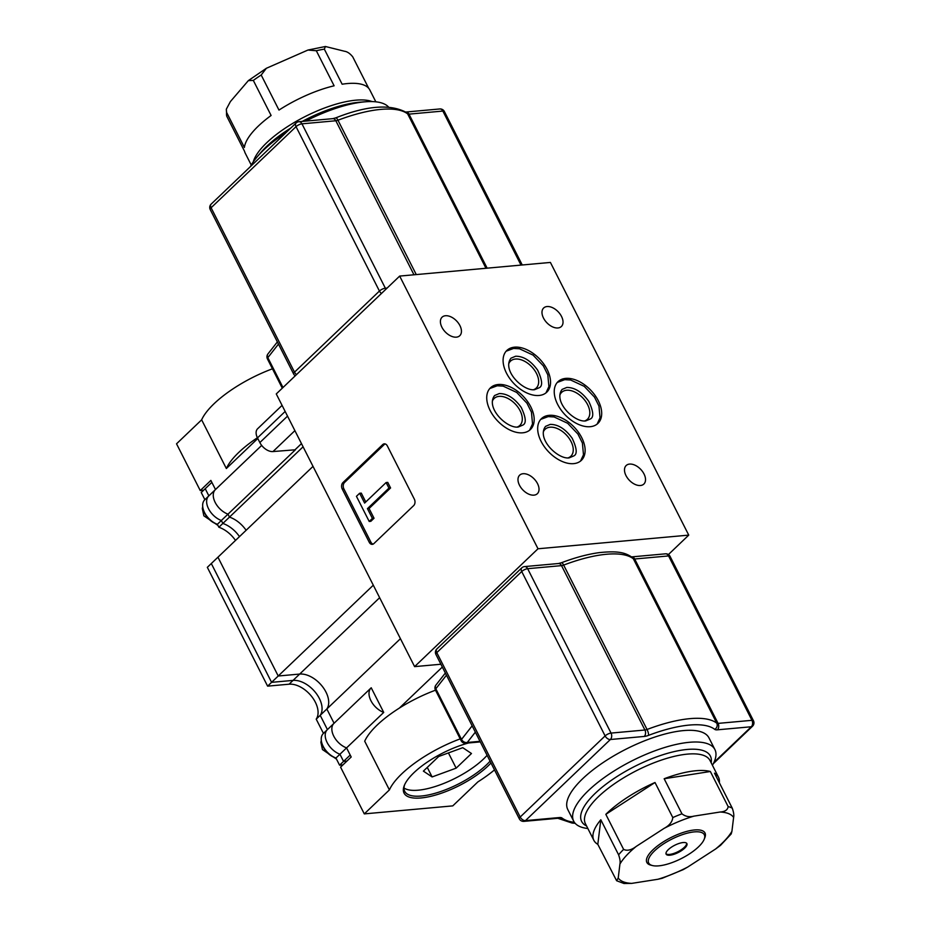 <?xml version="1.0" encoding="UTF-8"?>
<svg xmlns="http://www.w3.org/2000/svg" width="930" height="930" viewBox="0 0 930 930"><rect width="100%" height="100%" fill="white"/><g stroke="black" fill="none" stroke-linecap="round" stroke-linejoin="round"><path stroke-width="1.4" d="M490.064 761.159A51.231 17.763 -26.9 0 1 421.209 796.034A51.231 17.763 -26.9 0 1 404.713 791.337A51.231 17.763 -26.9 0 1 404.678 784.629M468.732 742.942A52.626 18.24 153.1 0 0 404.329 785.432A52.626 18.24 153.1 0 0 420.999 797.963A52.626 18.24 153.1 0 0 490.982 762.972M203.6 490.261L200.252 490.563L176.537 443.808L201.647 419.825L226.35 468.522A69.855 24.215 153.1 0 1 257.412 437.739M272.455 368.803A69.855 24.215 153.1 0 0 201.647 419.825M494.493 769.901A69.855 24.215 -26.9 0 1 477.881 781.898L452.771 805.88L364.293 813.89L389.403 789.907A69.855 24.215 -26.9 0 1 460.211 738.873M442.331 667.066L399.4 708.067A69.855 24.215 -26.9 0 1 435.507 690.188M389.403 789.907L364.7 741.21A69.855 24.215 -26.9 0 1 399.4 708.067M282.069 405.387L257.633 428.73A11.637 7.173 46.3 0 0 257.482 437.891L259.854 442.564A11.637 7.173 46.3 0 0 272.99 451.562L295.391 449.783L227.99 514.162A16.298 10.032 -133.7 0 1 215.225 502.526A16.298 10.032 -133.7 0 1 215.4 489.61A16.298 10.032 -133.7 0 1 215.493 489.529L261.679 445.412L215.4 489.61A16.298 10.032 -133.7 0 1 215.493 489.529L211.854 482.368L205.228 488.703L208.855 495.864L215.307 489.703M257.796 438.495L226.35 468.522M200.252 490.563L210.866 480.415L215.493 489.529M301.471 443.622L295.275 449.539M227.99 514.162L229.478 517.103A23.285 14.334 -133.7 0 1 246.125 530.286A23.285 14.334 46.3 0 0 229.478 517.103L227.99 514.162A16.298 10.032 -133.7 0 1 215.225 502.526A16.298 10.032 -133.7 0 1 215.4 489.61L208.762 495.946A16.298 10.032 46.3 0 0 208.599 508.861A16.298 10.032 46.3 0 0 221.352 520.498L227.99 514.162M303.087 446.807L222.851 523.439A23.285 14.334 -133.7 0 1 239.487 536.622A23.285 14.334 46.3 0 0 222.851 523.439L221.352 520.498L222.851 523.439L218.864 527.24A23.285 14.334 -133.7 0 1 235.499 540.423M371.221 687.77L383.718 712.415A16.298 10.032 -133.7 0 1 370.965 700.767A16.298 10.032 -133.7 0 1 371.128 687.863A16.298 10.032 -133.7 0 1 371.221 687.77M383.718 712.415L346.565 747.894L351.191 756.997L340.578 767.145L364.293 813.89M313.015 466.395L217.946 557.198L278.221 676.005L299.681 674.064A23.285 14.334 -133.7 0 1 322.431 686.526A23.285 14.334 -133.7 0 1 326.837 708.997L334.068 723.261L371.035 687.944M334.068 723.261A16.298 10.032 46.3 0 0 333.975 723.342A16.298 10.032 46.3 0 0 333.812 736.258A16.298 10.032 46.3 0 0 346.565 747.894A16.298 10.032 -133.7 0 1 333.812 736.258A16.298 10.032 -133.7 0 1 333.975 723.342A16.298 10.032 -133.7 0 1 334.068 723.261L326.837 708.997A23.285 14.334 46.3 0 0 322.431 686.526A23.285 14.334 46.3 0 0 299.681 674.064L278.221 676.005L217.946 557.198L211.308 563.534L271.583 682.341L373.302 585.202M400.435 638.701L320.199 715.333L327.43 729.597L333.882 723.435M350.203 755.055L346.565 747.894L339.938 754.23L343.565 761.391L350.203 755.055M343.565 761.391L346.913 761.089L343.565 761.391L339.938 754.23A16.298 10.032 -133.7 0 1 327.174 742.593A16.298 10.032 -133.7 0 1 327.337 729.678A16.298 10.032 46.3 0 0 327.174 742.593A16.298 10.032 46.3 0 0 339.938 754.23L335.951 758.031L339.59 765.192L343.565 761.391M327.43 729.597A16.298 10.032 46.3 0 0 327.337 729.678A16.298 10.032 -133.7 0 1 327.43 729.597L320.199 715.333A23.285 14.334 46.3 0 0 315.793 692.862A23.285 14.334 46.3 0 0 293.055 680.4A23.285 14.334 -133.7 0 1 315.793 692.862A23.285 14.334 -133.7 0 1 320.199 715.333L316.212 719.134L323.454 733.398L327.255 729.771M271.583 682.341L293.055 680.4L271.583 682.341L211.308 563.534L207.332 567.335L267.608 686.142L271.583 682.341M208.855 495.864A16.298 10.032 46.3 0 0 208.762 495.946A16.298 10.032 -133.7 0 1 208.855 495.864L205.228 488.703L201.24 492.505L204.879 499.666L208.669 496.039M487.099 755.311A51.231 17.763 -26.9 0 1 464.058 773.423A51.231 17.763 -26.9 0 1 404.015 788.012M432.113 776.945L423.382 771.121L438.704 756.485L462.756 747.685L471.475 753.509L456.153 768.145L432.113 776.945L427.265 767.401M456.153 768.145L448.434 752.928M221.352 520.498A16.298 10.032 -133.7 0 1 208.599 508.861A16.298 10.032 -133.7 0 1 208.762 495.946L204.786 499.747A16.298 10.032 46.3 0 0 204.612 512.663A16.298 10.032 46.3 0 0 217.376 524.299L221.352 520.498M323.454 733.398A16.298 10.032 46.3 0 0 323.361 733.479A16.298 10.032 46.3 0 0 323.198 746.395A16.298 10.032 46.3 0 0 335.951 758.031M267.608 686.142L289.067 684.201A23.285 14.334 -133.7 0 1 311.806 696.663A23.285 14.334 -133.7 0 1 316.212 719.134M217.376 524.299L218.864 527.24M339.59 765.192L342.926 764.89M587.841 828.502A79.166 27.447 -26.9 0 1 573.694 821.19L567.765 809.507A79.166 27.447 -26.9 0 1 598.874 765.495A79.166 27.447 -26.9 0 1 677.528 731.34A79.166 27.447 -26.9 0 1 708.974 737.874L714.903 749.557A79.166 27.447 -26.9 0 1 712.438 765.285M573.694 821.19A79.166 27.447 -26.9 0 1 604.802 777.178A79.166 27.447 -26.9 0 1 683.457 743.035A79.166 27.447 -26.9 0 1 714.903 749.557M651.674 865.319A32.596 11.3 -26.9 0 1 646.85 862.447A32.596 11.3 -26.9 0 1 659.661 844.324A32.596 11.3 -26.9 0 1 692.048 830.269A32.596 11.3 -26.9 0 1 704.987 832.955A32.596 11.3 -26.9 0 1 704.452 838.546M597.816 844.335L616.625 880.733L618.229 877.978L619.926 864.04A65.193 22.599 -26.9 0 1 636.236 846.405C631.377 850.113 627.169 851.113 623.612 849.404A69.855 24.215 153.1 0 0 618.601 854.821L600.815 819.76A69.855 24.215 -26.9 0 0 593.863 840.348A69.855 24.215 -26.9 0 0 597.816 844.335L600.815 819.76M593.863 840.348L585.423 823.724A69.855 24.215 -26.9 0 1 612.87 784.885A69.855 24.215 -26.9 0 1 682.283 754.765A69.855 24.215 -26.9 0 1 710.02 760.519L718.448 777.143A69.855 24.215 -26.9 0 0 714.496 773.156L732.282 808.217A69.855 24.215 153.1 0 0 728.132 806.554L710.346 771.493A69.855 24.215 -26.9 0 0 690.711 771.389A69.855 24.215 -26.9 0 0 664.16 778.747L681.946 813.808A69.855 24.215 153.1 0 0 672.797 817.563L655.011 782.502A69.855 24.215 -26.9 0 0 605.825 814.343L623.612 849.404M718.448 777.143A69.855 24.215 -26.9 0 1 719.332 782.688M683.271 869.608L687.712 867.051A65.193 22.599 -26.9 0 1 657.905 879.269L662.09 878.315L683.271 869.608M657.905 879.269L631.714 883.384A65.193 22.599 -26.9 0 1 618.229 877.978M616.625 880.733L623.972 883.5L631.714 883.384M618.601 854.821C620.008 858.843 620.45 861.924 619.926 864.04M636.236 846.405L664.125 828.351A65.193 22.599 -26.9 0 1 693.919 816.133L720.111 812.018A65.193 22.599 -26.9 0 1 733.607 817.435L731.91 831.374A65.193 22.599 -26.9 0 1 715.6 848.997L687.712 867.051M672.797 817.563C672.297 821.899 669.414 825.491 664.125 828.351M605.825 814.343L655.011 782.502M693.919 816.133C689.374 817.307 685.387 816.528 681.946 813.808M728.132 806.554C727.76 809.867 725.086 811.692 720.111 812.018M664.16 778.747L710.346 771.493M733.607 817.435C734.13 815.319 733.689 812.25 732.282 808.217M715.6 848.997L720.564 845.312L731.201 833.943L731.91 831.374M682.271 842.65A11.637 4.034 153.1 0 0 670.704 847.672A11.637 4.034 153.1 0 0 666.124 854.135A11.637 4.034 153.1 0 0 670.751 855.1A11.637 4.034 153.1 0 0 682.318 850.078A11.637 4.034 153.1 0 0 686.898 843.603A11.637 4.034 153.1 0 0 682.271 842.65M665.996 853.717A11.637 4.034 153.1 0 0 670.356 854.321A11.637 4.034 153.1 0 0 681.434 849.636A11.637 4.034 153.1 0 0 686.631 843.243M661.079 865.563A31.202 10.811 153.1 0 0 704.173 839.325A31.202 10.811 153.1 0 0 691.943 832.187A31.202 10.811 153.1 0 0 656.789 848.858A31.202 10.811 153.1 0 0 652.465 865.551A31.202 10.811 153.1 0 0 661.079 865.563M652.465 865.551L650.791 865.133A32.596 11.3 -26.9 0 1 646.85 862.447A32.596 11.3 -26.9 0 1 659.661 844.324A32.596 11.3 -26.9 0 1 692.048 830.269A32.596 11.3 -26.9 0 1 704.987 832.955A32.596 11.3 -26.9 0 1 704.824 837.721L704.173 839.325M388.531 107.02A79.166 27.447 153.1 0 0 365.676 101.765A79.166 27.447 153.1 0 0 305.749 121.098M286.126 132.502A79.166 27.447 153.1 0 0 257.203 156.798A79.166 27.447 153.1 0 0 256.692 157.403A79.166 27.447 153.1 0 0 250.368 166.656M368.687 88.269L352.737 56.846C350.04 53.51 347.332 51.65 344.623 51.278L325.43 46.5L307.946 50.046L316.316 50.743A69.855 24.215 -26.9 0 1 324.349 49.151L342.135 84.212A69.855 24.215 153.1 0 1 369.826 89.978L375.848 101.835M251.251 165.04L245.241 153.183A69.855 24.215 153.1 0 1 244.532 151.253L226.746 116.204A69.855 24.215 -26.9 0 1 226.595 112.391L244.381 147.452A69.855 24.215 153.1 0 1 252.216 132.56A69.855 24.215 153.1 0 1 271.107 115.483L253.32 80.422A69.855 24.215 -26.9 0 1 261.191 75.016L278.977 110.077A69.855 24.215 153.1 0 1 334.114 85.804L316.316 50.743M324.349 49.151L325.43 46.5M261.191 75.016L266.364 68.285L307.946 50.046M266.364 68.285L248.357 80.608L230.396 101.579L226.316 109.217L226.746 116.204M248.357 80.608L253.32 80.422M226.595 112.391L226.316 109.217M517.068 427.091A18.623 11.474 46.3 0 0 519.87 425.417A18.623 11.474 46.3 0 0 517.987 407.282A18.623 11.474 46.3 0 0 499.096 396.366A18.623 11.474 46.3 0 0 494.144 398.482A18.623 11.474 46.3 0 0 492.342 401.202M498.201 384.509A28.877 17.775 -133.7 0 1 527.484 401.411A28.877 17.775 -133.7 0 1 530.402 429.532A28.877 17.775 -133.7 0 1 522.707 432.81A28.877 17.775 -133.7 0 1 493.435 415.908A28.877 17.775 -133.7 0 1 490.517 387.775A28.877 17.775 -133.7 0 1 498.201 384.509M533.425 389.751A18.623 11.474 46.3 0 0 536.238 388.089A18.623 11.474 46.3 0 0 534.355 369.942A18.623 11.474 46.3 0 0 515.464 359.038A18.623 11.474 46.3 0 0 510.5 361.142A18.623 11.474 46.3 0 0 508.71 363.863M514.569 347.169A28.877 17.775 -133.7 0 1 543.841 364.072A28.877 17.775 -133.7 0 1 546.759 392.204A28.877 17.775 -133.7 0 1 539.075 395.471A28.877 17.775 -133.7 0 1 509.791 378.568A28.877 17.775 -133.7 0 1 506.873 350.436A28.877 17.775 -133.7 0 1 514.569 347.169M584.575 420.976A18.623 11.474 46.3 0 0 587.376 419.314A18.623 11.474 46.3 0 0 585.493 401.167A18.623 11.474 46.3 0 0 566.602 390.251A18.623 11.474 46.3 0 0 561.65 392.367A18.623 11.474 46.3 0 0 559.848 395.087M565.707 378.394A28.877 17.775 -133.7 0 1 594.991 395.297A28.877 17.775 -133.7 0 1 597.909 423.429A28.877 17.775 -133.7 0 1 590.213 426.696A28.877 17.775 -133.7 0 1 560.941 409.793A28.877 17.775 -133.7 0 1 558.023 381.66A28.877 17.775 -133.7 0 1 565.707 378.394M568.009 457.92A18.623 11.474 46.3 0 0 570.822 456.258A18.623 11.474 46.3 0 0 568.939 438.111A18.623 11.474 46.3 0 0 550.049 427.207A18.623 11.474 46.3 0 0 545.085 429.311A18.623 11.474 46.3 0 0 543.294 432.043M549.153 415.338A28.877 17.775 -133.7 0 1 578.425 432.241A28.877 17.775 -133.7 0 1 581.343 460.373A28.877 17.775 -133.7 0 1 573.659 463.64A28.877 17.775 -133.7 0 1 544.375 446.737A28.877 17.775 -133.7 0 1 541.458 418.616A28.877 17.775 -133.7 0 1 549.153 415.338M557.942 327.965A12.811 7.882 -133.7 0 1 544.957 320.466A12.811 7.882 -133.7 0 1 543.666 307.981A12.811 7.882 -133.7 0 1 547.073 306.54A12.811 7.882 -133.7 0 1 560.058 314.038A12.811 7.882 -133.7 0 1 561.36 326.511A12.811 7.882 -133.7 0 1 557.942 327.965M456.363 337.16A12.811 7.882 -133.7 0 1 443.377 329.662A12.811 7.882 -133.7 0 1 442.075 317.188A12.811 7.882 -133.7 0 1 445.493 315.735A12.811 7.882 -133.7 0 1 458.478 323.233A12.811 7.882 -133.7 0 1 459.769 335.707A12.811 7.882 -133.7 0 1 456.363 337.16M533.936 495.144A12.811 7.882 -133.7 0 1 520.951 487.646A12.811 7.882 -133.7 0 1 519.661 475.172A12.811 7.882 -133.7 0 1 523.067 473.719A12.811 7.882 -133.7 0 1 536.064 481.228A12.811 7.882 -133.7 0 1 537.354 493.702A12.811 7.882 -133.7 0 1 533.936 495.144M640.444 485.507A12.811 7.882 -133.7 0 1 627.459 478.008A12.811 7.882 -133.7 0 1 626.169 465.535A12.811 7.882 -133.7 0 1 629.575 464.082A12.811 7.882 -133.7 0 1 642.56 471.58A12.811 7.882 -133.7 0 1 643.851 484.053A12.811 7.882 -133.7 0 1 640.444 485.507M414.606 666.624L276.268 393.936L399.668 276.082L538.005 548.77L414.606 666.624L440.89 664.241M538.005 548.77L688.746 535.122L550.409 262.434L399.668 276.082M688.746 535.122L668.414 554.547M387.357 445.947A4.662 3.29 -95.2 0 0 384.276 443.843A4.662 3.29 -95.2 0 0 382.718 444.587L342.914 482.612A4.662 3.29 -95.2 0 0 342.24 489.041L369.233 542.248A4.662 3.29 -95.2 0 0 372.314 544.352A4.662 3.29 -95.2 0 0 373.86 543.608L413.676 505.595A4.662 3.29 -95.2 0 0 414.35 499.166L387.357 445.947M385.113 443.924A4.662 3.29 -95.2 0 0 384.357 444.435L344.553 482.461A4.662 3.29 -95.2 0 0 343.879 488.889L370.872 542.109A4.662 3.29 -95.2 0 0 373.116 544.131M365.769 501.968L361.282 493.121L359.643 493.26L356.446 496.318L369.198 521.451L372.395 518.405L367.443 508.64L388.938 488.111L386.113 482.542L364.618 503.072L359.643 493.26M369.198 521.451L370.838 521.312L374.034 518.254L369.082 508.489L390.577 487.959L387.752 482.391L386.113 482.542M390.577 487.959L388.938 488.111M369.082 508.489L367.443 508.64M374.034 518.254L372.395 518.405M285.15 411.467L257.482 437.891M287.521 416.14L259.854 442.564M294.891 430.648L272.99 451.562M379.638 597.699L289.067 684.201M334.73 757.532A13.973 8.603 -133.7 0 1 323.5 747.394A13.973 8.603 -133.7 0 1 322.373 744.593M216.155 523.799A13.973 8.603 -133.7 0 1 204.926 513.662A13.973 8.603 -133.7 0 1 203.798 510.861M278.465 344.088L267.828 357.655L282.987 387.519M381.451 293.473A4.662 2.871 -133.7 0 1 379.428 291.044L296.031 126.654L211.098 207.762L294.508 372.151L379.428 291.044A4.662 1.616 153.1 0 1 385.357 288.219L387.124 288.056M413.978 274.792L335.835 120.761L301.959 123.83L385.357 288.219A4.662 3.29 -95.2 0 1 385.787 289.335M485.972 268.27L407.666 113.913A93.977 32.585 153.1 0 0 337.962 120.226L416.268 274.582M521.009 265.096L442.866 111.065L408.991 114.134L487.134 268.166M444.366 111.495A4.662 1.616 153.1 0 0 442.866 111.065A4.662 3.29 -95.2 0 0 439.797 108.961A4.662 4.662 0 0 1 444.366 111.495L522.242 264.98M335.776 117.866L332.754 118.656A4.662 3.29 -95.2 0 1 335.835 120.761A4.662 1.616 -26.9 0 0 337.962 120.226A4.662 1.29 -110.8 0 0 335.776 117.866C366.839 105.532 390.426 103.765 406.55 112.553A4.662 4.313 -52 0 1 407.666 113.913A4.662 1.616 -26.9 0 0 408.991 114.134A4.662 3.29 -95.2 0 0 405.922 112.03L439.797 108.961M298.879 121.725A4.662 4.662 0 0 0 296.089 122.993A4.662 2.871 -133.7 0 0 296.031 126.654A4.662 1.616 153.1 0 1 301.959 123.83A4.662 3.29 -95.2 0 0 298.879 121.725L332.754 118.656M267.445 358.934A4.662 4.662 0 0 1 267.933 353.946A4.662 3.511 38.1 0 0 267.828 357.655A4.662 1.616 153.1 0 0 267.445 358.934L282.29 388.182M211.168 204.1A4.662 4.662 0 0 0 210.227 209.576A4.662 1.616 153.1 0 1 211.098 207.762A4.662 2.871 -133.7 0 1 211.168 204.1L296.089 122.993M296.531 374.581A4.662 2.871 -133.7 0 1 294.508 372.151A4.662 1.616 153.1 0 0 293.624 373.965A4.662 4.662 0 0 0 295.275 375.79M711.159 762.763A72.18 25.029 153.1 0 0 681.713 750.138A72.18 25.029 153.1 0 0 603.361 786.269A72.18 25.029 153.1 0 0 586.563 825.98M372.14 101.591A69.855 24.215 153.1 0 0 316.863 111.077A69.855 24.215 153.1 0 0 260.644 149.195A69.855 24.215 153.1 0 0 253.251 161.901M257.203 156.798L260.981 152.381A72.18 25.029 -26.9 0 1 290.846 128.003M302.215 121.423A72.18 25.029 -26.9 0 1 359.875 102.207M717.414 729.817A4.662 3.29 84.8 0 0 718.088 723.389L751.963 720.32L668.565 555.931L634.69 559L718.088 723.389A4.662 1.616 153.1 0 1 716.763 723.168L633.353 558.779A93.977 32.585 153.1 0 0 563.65 565.091L647.048 729.48A93.977 32.585 -26.9 0 1 716.763 723.168A4.662 4.313 128 0 1 714.752 729.376A9.312 3.232 153.1 0 0 717.414 729.817L751.289 726.76L713.926 762.437M714.752 729.376A89.327 30.969 153.1 0 0 648.501 735.374A9.312 3.232 153.1 0 1 644.246 736.444L610.371 739.513L525.45 820.62L559.325 817.551A4.662 3.29 84.8 0 1 557.768 818.295L557.14 817.772M574.356 822.306A89.327 30.969 153.1 0 1 561.987 818.005A9.312 3.232 153.1 0 0 559.325 817.551M446.458 675.203L435.821 688.77L461.513 739.42L472.149 725.842M475.346 732.154L467.255 742.477L479.996 741.326M519.324 818.83A4.662 4.662 0 0 0 523.892 821.364A4.662 3.29 84.8 0 0 525.45 820.62A4.662 2.871 -133.7 0 1 520.196 817.028A4.662 1.616 153.1 0 0 519.324 818.83L435.926 654.441A4.662 1.616 -26.9 0 1 436.798 652.628A4.662 2.871 -133.7 0 1 436.856 648.966L521.777 567.858A4.662 2.871 46.3 0 0 521.718 571.52L436.798 652.628L520.196 817.028L605.116 735.921L521.718 571.52A4.662 1.616 -26.9 0 1 527.647 568.695A4.662 3.29 84.8 0 0 524.578 566.591L558.453 563.522A4.662 3.29 84.8 0 1 561.522 565.626L527.647 568.695L611.045 733.084L644.92 730.015L561.522 565.626A4.662 1.616 153.1 0 0 563.65 565.091A4.662 1.29 69.2 0 0 561.464 562.731C575.054 557.593 587.551 554.234 598.955 552.664C618.938 550.502 625.75 552.955 632.249 557.419A4.662 4.313 128 0 1 633.353 558.779A4.662 1.616 153.1 0 0 634.69 559A4.662 3.29 84.8 0 0 631.61 556.896L665.485 553.827A4.662 3.29 84.8 0 1 668.565 555.931A4.662 1.616 -26.9 0 1 670.065 556.361A4.662 4.662 0 0 0 665.485 553.827M605.116 735.921A4.662 1.616 -26.9 0 1 611.045 733.084A4.662 3.29 84.8 0 1 610.371 739.513A4.662 2.871 -133.7 0 1 605.116 735.921M648.501 735.374A4.662 1.29 69.2 0 0 647.048 729.48A4.662 1.616 153.1 0 1 644.92 730.015A4.662 3.29 84.8 0 1 644.246 736.444M465.698 743.221A4.662 3.29 84.8 0 0 467.255 742.477A4.662 3.511 -141.9 0 1 461.513 739.42A4.662 1.616 -26.9 0 0 461.129 740.687A4.662 4.662 0 0 0 465.698 743.221L480.287 741.896M561.987 818.005A4.662 4.313 128 0 1 557.953 818.272M753.463 720.75A4.662 1.616 -26.9 0 0 751.963 720.32A4.662 3.29 84.8 0 1 751.289 726.76A4.662 2.871 -133.7 0 0 752.521 726.225A4.662 4.662 0 0 0 753.463 720.75L670.065 556.361M461.129 740.687L435.438 690.048A4.662 1.616 -26.9 0 1 435.821 688.77A4.662 3.511 -141.9 0 1 435.926 685.073L445.354 673.029M384.357 444.435L382.718 444.587M370.872 542.109L369.233 542.248M343.879 488.889L342.24 489.041M344.553 482.461L342.914 482.612M323.361 733.479L371.128 687.863M336.509 759.124L322.454 749.557L320.897 742.314L321.292 740.327M217.922 525.392L203.868 515.836L202.322 508.582L202.705 506.594M545.561 426.359L550.223 424.394C558.116 424.347 565.44 428.974 572.194 438.286C576.914 448.33 577.449 454.212 573.798 455.921L569.125 457.886C557.768 459.525 536.238 438.507 545.561 426.359M540.737 419.372L548.189 416.605L554.082 416.954L567.66 423.29L577.925 434.054L582.401 442.994L583.482 454.77L580.553 461.059M562.115 389.403L566.788 387.45C574.67 387.392 581.994 392.03 588.76 401.342C593.468 411.386 594.003 417.256 590.352 418.977L585.691 420.93C574.333 422.58 552.804 401.562 562.115 389.403M557.303 382.416L564.754 379.661L570.648 380.01L584.214 386.334L594.479 397.11L598.955 406.038L600.036 417.826L597.118 424.115M510.977 358.178L515.639 356.225C523.52 356.167 530.856 360.805 537.61 370.117C542.33 380.161 542.864 386.031 539.214 387.752L534.541 389.705C523.183 391.356 501.654 370.338 510.977 358.178M506.153 351.203L513.604 348.436L519.498 348.785L533.076 355.109L543.341 365.885L547.817 374.813L548.898 386.601L545.968 392.89M494.609 395.517L499.282 393.564C507.164 393.506 514.488 398.145 521.253 407.456C525.962 417.5 526.496 423.371 522.846 425.091L518.184 427.044C506.827 428.695 485.297 407.666 494.609 395.517M489.796 388.531L497.248 385.776L503.142 386.124L516.708 392.448L526.973 403.213L531.449 412.153L532.53 423.929L529.612 430.218M267.933 353.946L277.373 341.915M210.227 209.576L293.624 373.965M359.887 102.207L365.676 101.765M524.578 566.591A4.662 4.662 0 0 0 521.777 567.858M436.856 648.966A4.662 4.662 0 0 0 435.926 654.441M523.892 821.364L557.768 818.295M558.453 563.522L561.464 562.731M557.826 818.295L572.101 823.062L575.147 823.306M435.926 685.073A4.662 4.662 0 0 0 435.438 690.048M713.322 763.669L752.521 726.225"/></g></svg>
